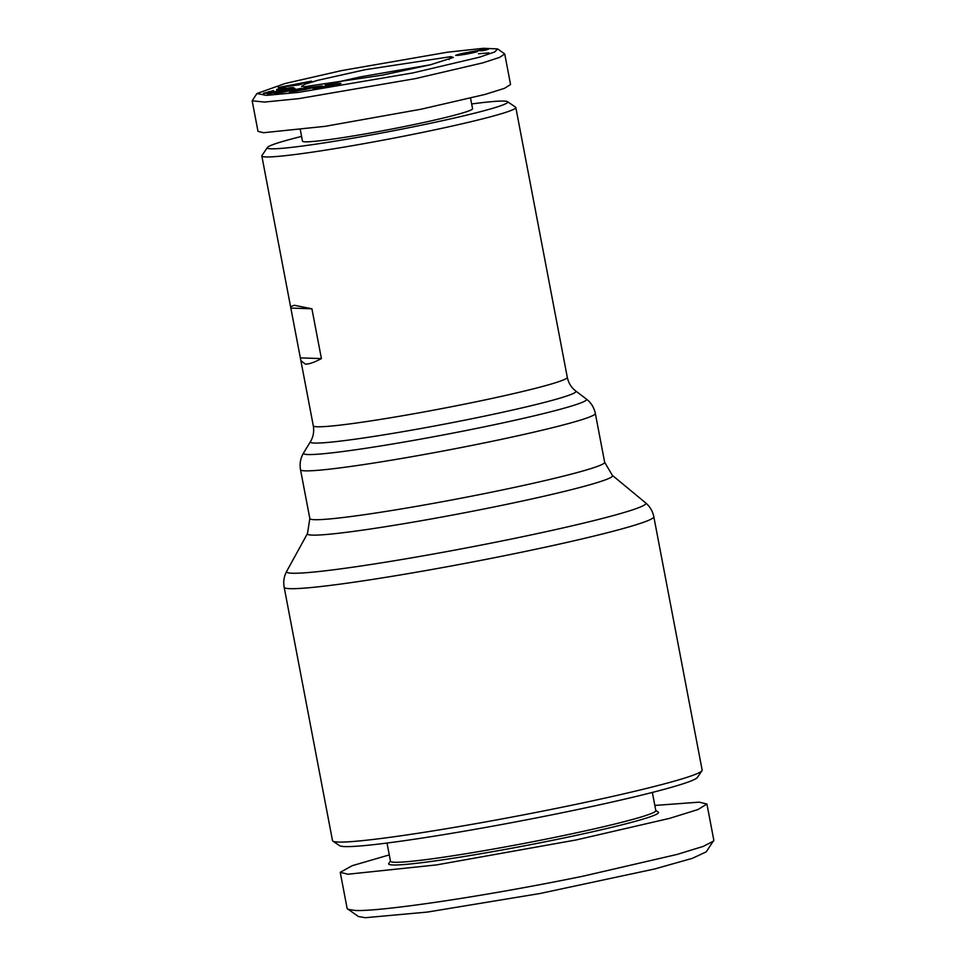 <?xml version="1.0" encoding="UTF-8"?>
<svg xmlns="http://www.w3.org/2000/svg" width="966" height="966" viewBox="0 0 966 966"><rect width="100%" height="100%" fill="white"/><g stroke="black" fill="none" stroke-linecap="round" stroke-linejoin="round"><path stroke-width="1.45" d="M654.839 805.439L699.215 802.154L706.919 804.026L713.826 840.239L706.255 851.831L692.38 858.327L654.622 868.977L539.922 893.526L427.503 912.049L365.377 917.7L358.446 916.541L347.156 908.571L340.249 872.334L352.228 865.693L389.274 854.91M713.596 841.06L703.272 846.385L677.166 854.415L583.138 876.162C478.255 897.692 377.114 911.904 354.86 910.443L347.675 909.235M341.807 70.542L447.475 52.2L483.471 48.3L497.623 48.916L494.689 51.971L479.45 57.211L412.941 72.909L298.409 92.41L266.35 95.368L256.92 93.521L285.006 83.547L341.807 70.542M478.508 53.758L488.977 52.889M497.623 48.916L504.735 53.951L499.543 57.417L482.638 62.911L415.44 78.608L298.748 98.641L264.479 102.07L252.162 100.802L256.92 93.521M303.831 86.807L301.561 86.433L304.858 84.199L317.923 80.287L365.269 69.685L450.917 56.632L453.32 57.453L430.425 64.782L382.367 75.155L303.831 86.807M325.276 84.827L360.813 76.797L430.643 64.734M290.368 88.594L290.198 87.725L293.567 87.544C294.376 88.317 262.486 94.378 263.332 93.291L273.632 90.587L269.212 92.096L269.333 92.724M273.475 92.048L287.204 88.691L276.819 90.671L276.831 89.983L290.198 87.725M269.212 92.096L273.414 91.673M338.233 84.211L338.1 83.511C341.348 83.148 341.807 83.293 339.464 83.957L326.568 85.817L333.524 85.503L320.422 88.244L314.88 88.461L320.277 87.652L319.372 88.413M313.165 89.041L313.841 88.739M340.95 83.39L339.464 83.957M655.781 810.402L658.232 812.068A137.365 7.68 169.2 0 1 545.102 841.809A137.365 7.68 169.2 0 1 392.957 864.981A137.365 7.68 169.2 0 1 388.779 863.459L390.445 861.02M652.352 792.434L655.817 810.607A135.059 7.547 169.2 0 1 556.44 837.027A135.059 7.547 169.2 0 1 394.72 862.264A135.059 7.547 169.2 0 1 390.481 861.225L387.016 843.052M653.813 516.701L702.149 770.095A188.165 10.517 169.2 0 1 701.968 770.723L697.392 777.449A182.393 10.191 169.2 0 1 563.359 812.503A182.393 10.191 169.2 0 1 339.634 845.697L332.896 841.132A188.165 10.517 169.2 0 1 332.497 840.613L284.161 587.219A188.165 10.517 169.2 0 0 290.054 588.668A188.165 10.517 169.2 0 0 493.336 557.937A188.165 10.517 169.2 0 0 653.813 516.701C652.654 511.086 649.913 506.474 645.602 502.851A182.888 10.215 169.2 0 1 511.316 539.052A182.888 10.215 169.2 0 1 292.336 573.224A182.888 10.215 169.2 0 1 286.697 571.317C284.016 576.267 283.171 581.568 284.161 587.219M701.968 770.723A188.165 10.517 169.2 0 1 563.709 806.888A188.165 10.517 169.2 0 1 338.402 842.062A188.165 10.517 169.2 0 1 332.896 841.132M305.401 364.134L300.873 360.656L290.585 306.741L294.171 305.256L311.909 308.782L321.412 358.591C314.276 362.383 308.939 364.23 305.401 364.134M471.662 103.966A122.368 6.834 169.2 0 1 503.878 101.056A122.368 6.834 169.2 0 1 507.464 101.659L515.542 107.141A129.287 7.221 169.2 0 1 515.82 107.504A129.287 7.221 169.2 0 1 405.551 135.832A129.287 7.221 169.2 0 1 265.879 156.951A129.287 7.221 169.2 0 1 261.822 155.949A129.287 7.221 169.2 0 1 261.943 155.514L267.449 147.448A122.368 6.834 169.2 0 1 301.573 136.411M507.464 101.659A122.368 6.834 169.2 0 1 406.698 128.164A122.368 6.834 169.2 0 1 271.168 148.8A122.368 6.834 169.2 0 1 267.449 147.448M470.563 98.17L472.567 108.711A86.578 4.842 169.2 0 1 398.729 127.681A86.578 4.842 169.2 0 1 305.196 141.821A86.578 4.842 169.2 0 1 302.479 141.157L300.305 129.758M319.36 87.423L338.1 83.511M319.698 87.809L327.269 86.614L319.335 87.302M706.919 804.026L697.983 809.544L669.619 818.359L576.231 839.937L436.62 864.896L347.953 874.218L340.249 872.334M300.837 357.903L321.412 358.591M291.334 308.094L311.909 308.782M504.735 53.951L510.567 84.525L504.457 88.341L485.089 94.414L421.273 109.182L325.059 126.341L263.537 132.716L258.007 131.376L252.174 100.802M322.028 85.962L289.269 92.531L305.159 88.003L322.028 85.962M285.525 87.242L276.602 89.464L285.525 87.242M267.401 94.088L294.92 88.341L282.253 91.975L301.694 88.304L274.175 94.04L286.407 90.49L267.401 94.088M298.639 84.936L278.244 87.495L311.523 81.156L297.914 84.465L302.032 83.933L298.639 84.936M477.313 51.657L475.67 52.128A12.993 0.725 169.2 0 1 464.042 54.531L455.662 55.4L462.171 53.492L485.017 49.194L488.482 49.218L483.374 50.618L480.138 50.763L481.913 50.123L472.917 51.778L477.313 51.657M306.5 88.884L298.083 90.683L306.572 89.246L306.427 88.365M305.353 89.017L305.159 88.003M280.08 88.872L279.959 88.208M268.789 91.577L269.007 92.772M276.952 90.647L276.831 89.983M322.898 87.097L322.741 86.276M476.153 51.995L476.033 51.331M475.731 52.104L475.586 51.391M474.548 52.393L474.391 51.548M473.099 52.719L472.917 51.778M487.456 49.604L487.347 49M486.852 49.773L486.707 49.037M486.103 49.966L485.934 49.097M485.21 50.184L485.017 49.194M484.183 50.425L483.966 49.338M483.012 50.63L482.795 49.495M472.543 52.852L472.265 51.391M470.539 52.405L470.418 51.766M461.144 55.014L460.915 53.782M460.033 55.171L459.816 54.036M459.611 55.231L459.405 54.132M458.367 55.376L458.186 54.434M457.365 55.46L457.22 54.7M293.785 85.539L296.296 84.259L296.477 85.201M296.296 84.259L287.433 86.348M287.337 85.841L293.688 85.02M461.446 54.386L472.253 52.357L462.786 53.915L461.555 54.941M586.362 399.043A144.139 8.054 169.2 0 1 467.23 430.293A144.139 8.054 169.2 0 1 307.973 454.539A144.139 8.054 169.2 0 1 303.553 452.994C300.486 458.138 299.472 463.704 300.511 469.681A150.068 8.38 169.2 0 0 305.22 470.84A150.068 8.38 169.2 0 0 467.351 446.328A150.068 8.38 169.2 0 0 595.334 413.448C594.102 407.507 591.107 402.701 586.362 399.043L575.76 391.013A135.216 7.559 169.2 0 1 476.516 417.795A135.216 7.559 169.2 0 1 314.602 443.068A135.216 7.559 169.2 0 1 310.46 441.619L303.553 452.994M450.917 56.632L449.021 59.566M307.49 533.498L309.832 518.525A150.068 8.38 169.2 0 0 314.542 519.684A150.068 8.38 169.2 0 0 476.673 495.172A150.068 8.38 169.2 0 0 604.656 462.291L612.347 475.344A155.345 8.682 169.2 0 1 498.287 506.087A155.345 8.682 169.2 0 1 312.272 535.116A155.345 8.682 169.2 0 1 307.49 533.498L286.697 571.317M575.76 391.013C571.353 387.644 568.527 383.079 567.296 377.32A129.287 7.221 169.2 0 1 472.157 402.605A129.287 7.221 169.2 0 1 317.343 426.767A129.287 7.221 169.2 0 1 313.298 425.765L300.873 360.656M326.291 86.686L326.17 86.071M287.325 89.319L287.204 88.691M309.832 518.525L300.511 469.681M290.585 306.741L261.822 155.949M612.347 475.344L645.602 502.851M604.656 462.291L595.334 413.448M310.46 441.619C313.322 436.874 314.264 431.585 313.298 425.765M567.296 377.32L515.82 107.504M325.663 86.095L325.796 86.747"/></g></svg>
